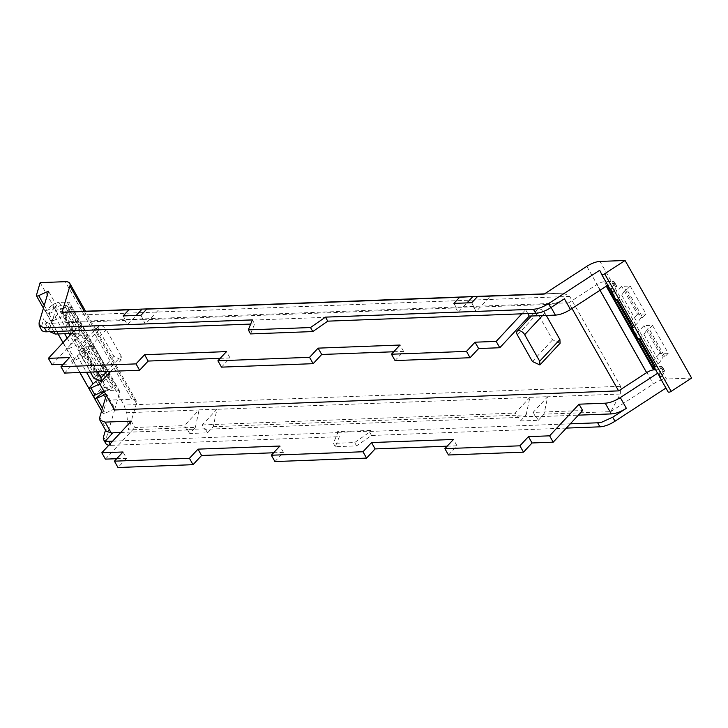 <?xml version="1.0" encoding="UTF-8"?>
<svg xmlns="http://www.w3.org/2000/svg" width="728" height="728" viewBox="0 0 728 728"><rect width="100%" height="100%" fill="white"/><g stroke="black" fill="none" stroke-linecap="round" stroke-linejoin="round"><path stroke-width="0.55" stroke-dasharray="3.64 2.73" d="M110.101 443.871L110.929 445.345A16.881 6.825 150.5 0 1 108.836 445.236M105.742 443.452A16.881 6.825 150.5 0 1 105.587 440.513L114.988 408.754L106.652 394.012L106.252 395.349M106.179 431.331L106.024 428.392L105.505 430.139M114.988 408.754A217.845 88.07 -29.5 0 0 110.52 410.756A4.222 1.702 -29.5 0 0 110.492 410.765A217.772 88.043 -29.5 0 0 105.223 413.195L102.43 408.253M40.158 282.637L106.679 400.209L102.921 412.885A2.53 1.019 -29.5 0 0 102.948 413.322A2.53 1.019 -29.5 0 0 105.223 413.195M106.679 400.209L131.759 399.262L65.238 281.681M84.266 311.275L136.436 403.494A14.769 5.97 -29.5 0 0 136.3 400.919A14.769 5.97 -29.5 0 0 131.759 399.262M136.436 403.494L128.61 429.902L195.377 427.372L189.671 433.497L207.516 432.823L213.213 426.699L216.926 409.309A8.436 6.079 87.8 0 0 216.944 409.191L202.293 424.934L204.759 429.302L517.69 417.453L515.224 413.085L529.884 397.342A8.436 6.079 -92.2 0 1 529.857 397.461L216.926 409.309M520.447 420.975L538.292 420.302L536.008 416.27L518.172 416.944L520.447 420.975L526.153 414.851L213.213 426.699M538.292 420.302L543.989 414.177L547.693 396.778A8.436 6.079 87.8 0 0 547.72 396.669L533.06 412.412L582.664 410.537M544.235 294.066L563.308 293.138L569.624 296.251L620.675 386.468L620.265 394.03L610.756 411.648L543.989 414.177M610.756 411.648L653.335 383.92A14.769 5.97 -29.5 0 1 666.52 379.015L599.999 261.434M691.6 378.06L666.52 379.015M668.104 391.873A217.772 88.043 -29.5 0 0 667.13 389.689A4.222 1.702 -29.5 0 0 667.13 389.68A217.845 88.07 -29.5 0 0 666.184 387.878L665.938 388.042M566.311 428.1L371.517 435.481L356.556 445.891L335.299 446.692L339.348 436.691L337.064 432.659L337.474 431.668L370.734 430.403L369.233 431.449L570.279 423.833M110.929 445.345L339.348 436.691M112.622 441.159L337.064 432.659M536.008 416.27L535.535 416.78L578.36 415.16M518.172 416.944L517.69 417.453M207.516 432.823L205.232 428.792L204.759 429.302M205.232 428.792L187.396 429.465L186.923 429.984L184.448 425.616L199.108 409.873A8.436 6.079 -92.2 0 1 199.081 409.982L126.508 412.731L128.61 429.902M120.702 432.487L186.923 429.984M112.949 432.778L105.596 441.286M113.159 433.16L112.576 433.178M666.184 387.878L657.593 373.3M657.848 373.136A217.845 88.07 150.5 0 1 658.358 374.083M655.6 369.779L662.234 369.524A6.816 2.757 150.5 0 1 664.327 370.288A6.816 2.757 150.5 0 1 663.954 372.408L660.778 377.441M104.295 391.892A6.816 2.757 150.5 0 1 108.9 390.481L116.99 390.172A8.445 3.413 150.5 0 1 119.583 391.118A8.445 3.413 150.5 0 1 119.665 392.592L114.514 409.964M105.724 394.421L106.652 394.012M335.299 446.692L333.406 443.352L354.673 442.542L369.624 432.132L369.233 431.449M337.474 431.668L337.856 432.35L333.406 443.352M356.556 445.891L354.673 442.542M371.517 435.481L369.624 432.132L371.116 431.094L370.734 430.403M652.452 325.325L649.13 328.901L664.901 356.784L668.231 353.207L652.452 325.325L643.952 325.653L635.881 334.316A217.79 88.043 150.5 0 1 635.908 334.361A217.79 88.043 150.5 0 1 636.081 334.662A217.79 88.043 150.5 0 1 636.891 336.181A217.79 88.043 150.5 0 1 638.083 338.802M668.231 353.207L659.723 353.535L643.952 325.653M630.221 286.022L626.89 289.598L642.669 317.481L645.991 313.904L630.221 286.022L621.712 286.35L613.64 295.013A217.79 88.043 150.5 0 1 613.668 295.058A217.79 88.043 150.5 0 1 613.841 295.359A217.79 88.043 150.5 0 1 614.65 296.878A217.79 88.043 150.5 0 1 615.842 299.49M645.991 313.904L637.491 314.232L621.712 286.35M563.19 293.147L544.571 293.848L563.19 293.147M535.535 416.78L533.06 412.412M526.153 414.851L529.857 397.461M187.396 429.465L189.671 433.497M195.377 427.372L199.081 409.982M69.424 311.839L73.173 315.224L124.024 405.105L126.508 412.731M86.878 346.746L85.758 346.792L101.538 374.674L110.037 374.347L94.267 346.464L86.878 346.746M87.806 335.044L72.027 307.161L63.527 307.489L79.297 335.371L87.806 335.044L79.734 343.716L105.979 390.108A217.772 88.043 -29.5 0 0 103.822 391.054M63.018 342.624L66.621 348.994L68.732 348.694L75.193 360.114L73.082 360.415L79.916 372.499M44.253 305.423L47.047 310.365A2.53 1.028 150.5 0 1 45.354 310.774L47.256 314.141L48.949 313.723L52.962 320.811L50.842 321.112L58.104 333.943M337.856 432.35L371.116 431.094M131.258 421.139L134.853 427.491L184.448 425.616M202.293 424.934L515.224 413.085M93.293 395.504L99.6 390.344A6.816 2.757 -29.5 0 1 107.007 387.123L112.995 386.896L66.958 305.533L60.97 305.76A6.816 2.757 150.5 0 0 53.563 308.981L51.67 305.624L45.354 310.774M71.226 333.442L64.683 321.876L69.824 304.504A8.445 3.413 -29.5 0 0 69.752 303.039A8.445 3.413 -29.5 0 0 67.158 302.093L59.068 302.393L60.97 305.76M71.353 333.67L98.735 382.064M572.008 308.499L568.777 302.784L64.683 321.876M560.096 343.261L552.588 339.812L537.573 313.267A5.269 2.967 43 0 1 537.373 309.546A5.269 2.967 43 0 1 544.881 312.995L542.451 315.597M546.273 315.461L544.881 312.995M106.925 371.48L121.203 356.147L121.403 359.869L113.896 356.42L98.881 329.884A5.269 2.967 43 0 1 98.68 326.153A5.269 2.967 43 0 1 106.188 329.602L85.995 351.296A5.269 2.967 -137 0 0 78.487 347.838A5.269 2.967 -137 0 0 78.697 351.569L90.318 372.108M121.203 356.147L106.188 329.602M653.043 368.969A3.376 1.365 -29.5 0 1 653.344 367.749L654.345 366.393L608.308 285.03L614.305 284.803L612.403 281.445L604.313 281.745A8.445 3.413 -29.5 0 0 596.778 284.548L568.777 302.784M654.345 366.393L660.332 366.166L662.425 366.93L662.052 369.05L658.876 374.083M448.466 455L457.011 445.818L453.426 439.466M457.011 445.818L447.165 446.191M274.929 461.57L283.483 452.388L279.889 446.036M283.483 452.388L273.628 452.761M116.708 458.704L126.554 458.331L122.959 451.979M126.554 458.331L118 467.512M105.396 459.131L134.853 427.491M609.982 289.134A217.845 88.07 -29.5 0 0 608.007 285.048L599.663 270.306M393.739 351.761L403.585 351.387L395.04 360.569M220.202 358.331L230.057 357.958L221.503 367.139M63.281 364.273L73.128 363.9L64.574 373.082M51.97 364.701L81.427 333.06L71.572 333.433M47.047 310.365L56.811 305.924L49.914 329.22L50.068 332.159L44.008 321.439L43.853 318.5L41.341 326.963A16.881 6.825 -29.5 0 0 41.505 329.902M51.67 305.624A6.816 2.757 150.5 0 1 59.068 302.393M612.403 281.445A6.816 2.757 150.5 0 1 614.496 282.209A6.816 2.757 150.5 0 1 614.114 284.32L610.938 289.362M612.84 292.72L616.015 287.678L614.114 284.32M609.3 287.942L609.636 287.924A217.79 88.043 150.5 0 1 609.827 288.27A217.79 88.043 150.5 0 1 610.419 289.362M607.944 285.531L608.308 285.03M614.305 284.803A6.816 2.757 150.5 0 1 616.398 285.567A6.816 2.757 150.5 0 1 616.015 287.678M609.636 287.924L616.361 299.818M617.535 299.645L621.712 295.159L625.188 289.662L640.959 317.545L637.491 323.041L633.305 327.527M626.89 289.598L625.188 289.662M621.712 295.159L637.491 323.041M642.669 317.481L640.959 317.545M637.491 314.232L630.211 322.049M629.811 323.587L638.592 339.121M649.13 328.901L647.42 328.965L663.199 356.847L659.723 362.344L655.546 366.839M639.775 338.957L643.952 334.461L647.42 328.965M643.952 334.461L659.723 362.344M664.901 356.784L663.199 356.847M659.723 353.535L652.443 361.352M652.051 362.899L655.664 369.287A217.79 88.043 150.5 0 1 655.864 369.633A217.79 88.043 150.5 0 1 657.866 373.773M529.884 397.342L547.72 396.669M199.108 409.873L216.944 409.191M73.082 360.415L77.259 355.919L84.148 350.295L82.437 350.359L98.207 378.241L101.538 374.674M94.267 346.464L86.195 355.137A217.772 88.043 150.5 0 0 86.077 355.182A217.772 88.043 150.5 0 0 81.527 357.211L75.193 360.114M110.037 374.347L101.975 383.019A217.772 88.043 150.5 0 0 101.856 383.065A217.772 88.043 150.5 0 0 99.809 383.965M96.442 381.026L99.918 378.178L98.207 378.241M85.758 346.792L82.437 350.359M68.732 348.694A217.845 88.07 150.5 0 1 75.066 345.791A217.772 88.043 150.5 0 1 79.616 343.762A217.772 88.043 150.5 0 1 79.734 343.716L63.955 315.834L72.027 307.161M67.194 338.138L70.798 344.499L77.687 338.875L75.976 338.939L79.297 335.371M70.798 344.499L66.621 348.994M50.842 321.112L55.019 316.616L61.907 310.993L60.197 311.056L63.527 307.489M60.197 311.056L75.976 338.939M52.962 320.811A217.845 88.07 150.5 0 1 59.287 317.909A217.772 88.043 150.5 0 1 63.846 315.879A217.772 88.043 150.5 0 1 63.955 315.834L59.951 308.745L61.534 308.681A3.376 1.365 150.5 0 0 65.411 306.907L66.958 305.533M105.979 390.108L107.571 390.044A3.376 1.365 -29.5 0 0 111.448 388.27L112.995 386.896M77.259 355.919L86.496 372.254M55.019 316.616L64.683 333.697M48.949 313.723A217.772 88.043 150.5 0 1 59.951 308.745M47.256 314.141L53.563 308.981M56.811 305.924L48.467 291.182M97.616 371.835L85.995 351.296M252.352 319.892L254.636 323.924L250.66 324.078M250.587 333.925L254.636 323.924M471.771 302.721L476.048 311.63L490.699 295.887M453.926 303.394L456.21 307.425L474.046 306.752M456.21 307.425L455.737 307.944L458.203 312.303L466.957 302.903M140.995 315.251L145.272 324.16L159.923 308.417M123.15 315.925L125.434 319.956L143.27 319.283M125.434 319.956L124.961 320.466L127.427 324.834L136.181 315.433M403.585 351.387L400 345.036M230.057 357.958L226.463 351.606M73.128 363.9L69.533 357.548M74.065 330.767L77.832 326.708L81.427 333.06M77.832 326.708L127.427 324.834M53.836 331.531L49.204 323.332L124.961 320.466M49.204 323.332L44.008 321.439M564.4 298.789C558.958 302.22 553.944 304.095 549.331 304.395L473.573 307.262M476.048 311.63L525.643 309.755L521.867 313.804M145.272 324.16L458.203 312.303M84.148 350.295L99.918 378.178M61.907 310.993L77.687 338.875M142.797 319.792L455.737 307.944M525.643 309.755L527.809 313.577M103.513 436.855L105.587 440.513M99.745 417.299L106.024 428.392M586.814 266.339L653.335 383.92M620.265 394.03L547.693 396.778M102.921 412.885L36.4 295.313M100.773 392.419L99.6 390.344M108.9 390.481L107.007 387.123M67.158 302.093L116.99 390.172M119.665 392.592L69.824 304.504M600.009 290.263L596.778 284.548M653.88 369.351L607.116 286.696M606.679 285.922L604.313 281.745M662.234 369.524L660.332 366.166M663.954 372.408L662.052 369.05M569.724 296.414L73.173 315.224M620.575 386.304L124.024 405.105M111.448 388.27L65.411 306.907M537.573 313.267L517.39 334.962M532.405 361.498L552.588 339.812M98.881 329.884L78.697 351.569M93.712 378.105L113.896 356.42M653.344 367.749L607.307 286.386M49.914 329.22L43.853 318.5M39.066 322.932L41.341 326.963M551.078 307.471L549.331 304.395M107.571 390.044L61.534 308.681M136.3 400.919L85.558 311.229M43.443 308.153L58.031 333.943M62.972 342.67L79.853 372.509M101.62 410.983L102.948 413.322M119.583 391.118L69.752 303.039M664.327 370.288L662.425 366.93M609.827 288.27L613.841 295.359M629.62 323.241L636.081 334.662M651.851 362.544L655.864 369.633M537.373 309.546L531.34 316.025M110.729 371.335L121.403 359.869M98.68 326.153L78.487 347.838M616.398 285.567L614.496 282.209"/><path stroke-width="1.09" d="M108.836 445.236A16.881 6.825 150.5 0 1 105.742 443.452L103.676 439.794A16.881 6.825 150.5 0 1 103.513 436.855L105.505 430.139M112.622 441.159L108.654 441.314A16.881 6.825 150.5 0 1 105.387 440.913L105.596 441.286A16.881 6.825 150.5 0 1 103.676 439.794M273.628 452.761L201.592 455.491L193.038 464.673L118 467.512L114.414 461.17L122.959 451.979L101.802 452.78L131.258 421.139L105.096 422.131L99.909 420.238L99.745 417.299L106.252 395.349M658.358 374.083A217.845 88.07 150.5 0 1 659.768 377.131A2.53 1.028 150.5 0 0 659.786 377.177A2.53 1.028 150.5 0 0 659.814 377.222L668.104 391.873A2.53 1.019 -29.5 0 0 668.131 391.919A2.53 1.019 -29.5 0 0 671.17 391.364L691.6 378.06L625.079 260.488L604.65 273.792A2.53 1.028 150.5 0 1 601.637 274.392L609.982 289.134A2.53 1.028 150.5 0 0 610.938 289.362L612.84 292.72L611.829 292.401L615.861 299.545L617.535 299.645L633.305 327.527L631.613 327.373L638.101 338.848L639.775 338.957L655.546 366.839L653.853 366.685L652.661 364.064A217.79 88.043 150.5 0 0 651.851 362.544A217.79 88.043 150.5 0 0 651.678 362.244A217.79 88.043 150.5 0 0 651.66 362.198L652.051 362.899M665.938 388.042L614.996 421.221A16.881 6.825 -29.5 0 1 599.927 426.826L566.311 428.1M578.36 415.16L611.293 413.914C615.888 413.613 620.911 411.739 626.362 408.308L612.721 417.19L601.938 422.104A16.881 6.825 150.5 0 1 597.652 422.795L570.279 423.833M105.387 440.913L112.949 432.778L120.702 432.487M112.576 433.178L106.179 431.331L99.909 420.238M114.414 461.17L189.444 458.322L197.998 449.14L279.889 446.036L271.335 455.228L362.981 451.751L371.535 442.569L453.426 439.466L444.872 448.657L519.91 445.809L528.455 436.627L549.613 435.826L579.069 404.186L605.232 403.194L611.293 413.914M657.848 373.136L620.302 397.588C614.86 401.019 609.837 402.893 605.232 403.194M659.814 377.222L660.778 377.441L658.876 374.083L657.885 373.819L653.853 366.685M98.735 382.064L114.514 409.964L618.618 390.872L646.619 372.636A8.445 3.413 150.5 0 1 654.144 369.833L655.6 369.779M103.822 391.054A217.772 88.043 -29.5 0 0 94.986 395.086L93.293 395.504L95.195 398.862L101.501 393.702A6.816 2.757 150.5 0 1 104.295 391.892M95.195 398.862L105.724 394.421M146.692 309.127L159.842 308.417A8.454 6.088 -92.2 0 1 159.905 308.417A8.454 6.088 -92.2 0 1 159.923 308.417L142.087 309.091A8.454 6.088 -92.2 0 0 142.069 309.091A8.454 6.088 -92.2 0 0 142.006 309.091L128.856 309.8L123.15 315.925L140.995 315.251L146.692 309.127L459.632 297.279L453.926 303.394L471.771 302.721L477.468 296.596L544.235 294.066L586.814 266.339A14.769 5.97 150.5 0 1 599.999 261.434L625.079 260.488M85.558 311.229L69.779 283.347A14.769 5.97 -29.5 0 1 69.915 285.913L62.089 312.33L69.506 311.839M69.779 283.347A14.769 5.97 -29.5 0 0 65.238 281.681L40.158 282.637L36.4 295.313A2.53 1.028 150.5 0 0 36.427 295.75L43.443 308.153M99.809 383.965A217.772 88.043 150.5 0 0 97.297 385.094L90.973 387.997L88.852 388.297L79.916 372.499M58.104 333.943L63.018 342.624M325.471 317.126L327.746 321.157L535.69 313.286A16.881 6.825 -29.5 0 0 539.976 312.594A16.881 6.825 -29.5 0 0 550.759 307.671L548.475 303.649C543.033 307.079 538.019 308.945 533.406 309.254L325.471 317.126L310.51 327.536L248.303 329.893L252.352 319.892L44.408 327.764L39.221 325.871L39.066 322.932L48.467 291.182A217.845 88.07 -29.5 0 0 43.998 293.184A4.222 1.702 -29.5 0 0 43.971 293.193A217.772 88.043 -29.5 0 0 38.702 295.614A2.53 1.028 150.5 0 1 36.427 295.75M579.069 404.186L582.664 410.537L553.207 442.169L549.613 435.826M618.618 390.872L572.008 308.499M539.703 361.224L559.896 339.53L560.096 343.261L539.903 364.946L532.405 361.498L517.39 334.962A5.269 2.967 -137 0 1 517.18 331.231A5.269 2.967 -137 0 1 524.688 334.68L539.703 361.224L539.903 364.946M559.896 339.53L546.273 315.461M553.207 442.169L532.05 442.97L528.455 436.627M532.05 442.97L523.496 452.161L519.91 445.809M523.496 452.161L448.466 455L444.872 448.657M447.165 446.191L375.12 448.912L371.535 442.569M375.12 448.912L366.575 458.103L362.981 451.751M366.575 458.103L274.929 461.57L271.335 455.228M201.592 455.491L197.998 449.14M193.038 464.673L189.444 458.322M116.708 458.704L105.396 459.131L101.802 452.78M601.637 274.392A217.845 88.07 -29.5 0 0 599.663 270.306L548.475 303.64M128.856 309.8L62.089 312.33M499.781 347.738L496.187 341.396L475.029 342.196L466.484 351.378L391.446 354.218L395.04 360.569L470.07 357.73L478.624 348.539L499.781 347.738L529.238 316.098L555.4 315.115L551.078 307.471M393.739 351.761L321.694 354.481L313.149 363.672L312.221 363.709L221.503 367.139L217.909 360.797L226.463 351.606L144.572 354.709L148.166 361.061L220.202 358.331M144.572 354.709L136.018 363.891L60.979 366.739L64.574 373.082L139.612 370.243L148.166 361.061M63.281 364.273L51.97 364.701L48.376 358.349L69.533 357.548L60.979 366.739M49.804 331.677L55.264 334.052L71.572 333.433M608.007 285.048L570.461 309.509C565.028 312.94 560.005 314.805 555.4 315.115M610.419 289.362A217.79 88.043 150.5 0 1 611.829 292.401M608.044 287.988A3.376 1.365 150.5 0 1 607.006 287.606L653.043 368.969A3.376 1.365 -29.5 0 0 654.081 369.351L608.044 287.988L609.3 287.942M607.006 287.606A3.376 1.365 150.5 0 1 607.307 286.386L607.944 285.531M630.211 322.049L629.42 322.895A217.79 88.043 150.5 0 1 629.447 322.941A217.79 88.043 150.5 0 1 629.62 323.241A217.79 88.043 150.5 0 1 630.43 324.761A217.845 88.07 150.5 0 1 631.613 327.373M616.361 299.818L629.811 323.587M652.443 361.352L651.66 362.198L638.592 339.121M655.337 369.305L654.081 369.351M490.617 295.896L544.571 293.848L490.681 295.887A8.454 6.088 -92.2 0 0 490.617 295.896L477.468 296.596M459.632 297.279L472.772 296.569A8.454 6.088 -92.2 0 1 472.845 296.56A8.454 6.088 -92.2 0 1 472.863 296.56L466.957 302.903M490.681 295.887A8.454 6.088 -92.2 0 1 490.699 295.887L472.863 296.56M86.496 372.254L93.038 383.802L96.442 381.026M93.038 383.802L88.852 388.297M64.683 333.697L67.194 338.138M90.318 372.108L93.712 378.105L101.21 381.563L110.729 371.335M97.616 371.835L101.01 377.832L101.21 381.563M39.221 325.871L41.505 329.902A16.881 6.825 -29.5 0 0 43.425 331.395A16.881 6.825 -29.5 0 0 46.692 331.795L250.66 324.078M248.303 329.893L250.587 333.925L312.794 331.568L310.51 327.536M327.746 321.157L312.794 331.568M570.461 309.509L564.4 298.789L550.759 307.671M136.181 315.433L142.087 309.091M475.029 342.196L478.624 348.539M466.484 351.378L470.07 357.73M391.446 354.218L400 345.036L318.109 348.139L321.694 354.481M318.109 348.139L309.555 357.321L313.149 363.672M309.555 357.321L217.909 360.797M136.018 363.891L139.612 370.243M48.376 358.349L74.065 330.767M521.867 313.804L496.187 341.396M527.809 313.577L529.238 316.098M108.654 441.314L110.101 443.871M105.096 422.131L111.375 433.224M102.43 408.253L96.879 398.444M599.927 426.826L597.652 422.795M612.712 417.19L614.996 421.221M620.302 397.588L626.362 408.308M604.65 273.792L671.17 391.364M611.884 292.492L615.842 299.49M631.667 327.464L638.074 338.802M653.908 366.776L657.866 373.773M69.915 285.913L84.266 311.275M90.973 387.997L94.986 395.086M38.702 295.614L44.253 305.423M101.501 393.702L100.773 392.419M646.619 372.636L600.009 290.263M654.144 369.833L653.88 369.351M607.116 286.696L606.679 285.922M472.772 296.569L159.842 308.417M142.006 309.091L69.424 311.839M542.451 315.597L524.688 334.68M101.01 377.832L106.925 371.48M46.692 331.795L44.408 327.764M533.406 309.254L535.69 313.286M55.264 334.052L53.836 331.531M659.786 377.177L668.131 391.919M58.031 333.943L62.972 342.67M79.853 372.509L101.62 410.983M472.845 296.56L159.905 308.417M142.069 309.091L69.469 311.839M531.34 316.025L517.18 331.231"/></g></svg>
